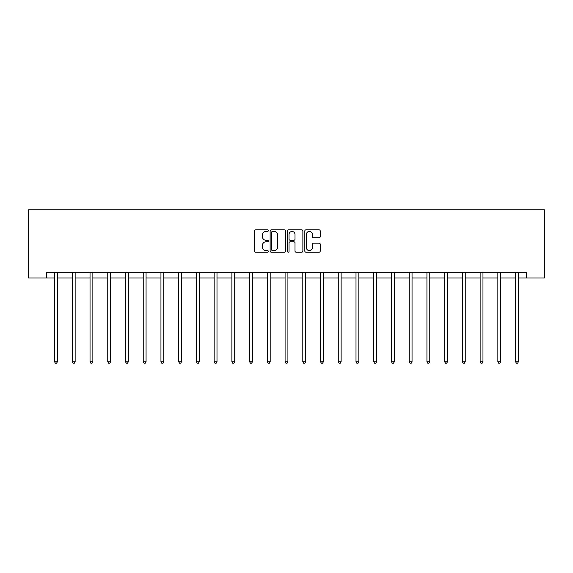 <?xml version="1.0" encoding="UTF-8"?>
<svg xmlns="http://www.w3.org/2000/svg" width="573" height="573" viewBox="0 0 573 573"><rect width="100%" height="100%" fill="white"/><g stroke="black" fill="none" stroke-linecap="round" stroke-linejoin="round"><path stroke-width="0.86" d="M268.314 230.647A0.781 0.781 0 0 0 267.534 229.866L255.68 229.866A1.117 1.117 0 0 0 254.562 230.983L254.562 251.067A1.117 1.117 0 0 0 255.68 252.177L267.534 252.177A0.781 0.781 0 0 0 268.314 251.397A0.781 0.781 0 0 0 267.534 250.616L266.001 250.616A3.567 3.567 0 0 1 262.427 247.049L262.427 245.373A3.567 3.567 0 0 1 266.001 241.806L267.534 241.806A0.781 0.781 0 0 0 268.314 241.025A0.781 0.781 0 0 0 267.534 240.245L266.001 240.245A3.567 3.567 0 0 1 262.427 236.67L262.427 234.994A3.567 3.567 0 0 1 266.001 231.428L267.534 231.428A0.781 0.781 0 0 0 268.314 230.647M319.104 237.731A1.117 1.117 0 0 0 320.221 236.613L320.221 230.983A1.117 1.117 0 0 0 319.104 229.866L305.939 229.866A1.117 1.117 0 0 0 304.829 230.983L304.829 251.067A1.117 1.117 0 0 0 305.939 252.177L319.104 252.177A1.117 1.117 0 0 0 320.221 251.067L320.221 244.256A1.117 1.117 0 0 0 319.104 243.145L313.474 243.145A1.117 1.117 0 0 0 312.357 244.256L312.357 247.636A2.987 2.987 0 0 1 309.37 250.616A2.987 2.987 0 0 1 306.39 247.636L306.39 234.414A2.987 2.987 0 0 1 309.37 231.428A2.987 2.987 0 0 1 312.357 234.414L312.357 236.613A1.117 1.117 0 0 0 313.474 237.731L319.104 237.731M46.384 277.962L46.384 272.282L526.616 272.282L526.616 277.962L544.35 277.962L544.35 209.761L28.65 209.761L28.65 277.962L54.564 277.962M285.526 230.983A1.117 1.117 0 0 0 284.409 229.866L271.244 229.866A1.117 1.117 0 0 0 270.127 230.983L270.127 251.067A1.117 1.117 0 0 0 271.244 252.177L284.409 252.177A1.117 1.117 0 0 0 285.526 251.067L285.526 230.983M288.591 229.866L301.756 229.866A1.117 1.117 0 0 1 302.873 230.983L302.873 251.067A1.117 1.117 0 0 1 301.756 252.177L296.126 252.177A1.117 1.117 0 0 1 295.009 251.067L295.009 242.916A1.117 1.117 0 0 0 293.892 241.806L290.153 241.806A1.117 1.117 0 0 0 289.036 242.916L289.036 251.397A0.781 0.781 0 0 1 288.255 252.177A0.781 0.781 0 0 1 287.474 251.397L287.474 230.983A1.117 1.117 0 0 1 288.591 229.866M57.407 277.962L72.298 277.962M75.142 277.962L90.033 277.962M92.869 277.962L107.76 277.962M110.603 277.962L125.494 277.962M128.338 277.962L143.221 277.962M146.065 277.962L160.956 277.962M163.799 277.962L178.69 277.962M181.534 277.962L196.417 277.962M199.261 277.962L214.152 277.962M216.995 277.962L231.886 277.962M234.722 277.962L249.613 277.962M252.457 277.962L267.347 277.962M270.191 277.962L285.082 277.962M287.918 277.962L302.809 277.962M305.653 277.962L320.543 277.962M323.387 277.962L338.278 277.962M341.114 277.962L356.005 277.962M358.848 277.962L373.739 277.962M376.583 277.962L391.466 277.962M394.31 277.962L409.201 277.962M412.044 277.962L426.935 277.962M429.779 277.962L444.662 277.962M447.506 277.962L462.397 277.962M465.24 277.962L480.131 277.962M482.967 277.962L497.858 277.962M500.702 277.962L515.593 277.962M518.436 277.962L526.616 277.962M272.469 231.428A0.781 0.781 0 0 0 271.688 232.208L271.688 249.835A0.781 0.781 0 0 0 272.469 250.616L274.087 250.616A3.567 3.567 0 0 0 277.661 247.049L277.661 234.994A3.567 3.567 0 0 0 274.087 231.428L272.469 231.428M295.009 234.464A2.987 2.987 0 0 0 292.022 231.485A2.987 2.987 0 0 0 289.036 234.464L289.036 239.127A1.117 1.117 0 0 0 290.153 240.245L293.892 240.245A1.117 1.117 0 0 0 295.009 239.127L295.009 234.464M57.558 272.282L57.486 272.447A1.139 1.139 0 0 0 57.407 272.87L57.407 361.756L54.564 361.756L54.564 272.87A1.139 1.139 0 0 0 54.485 272.447L54.414 272.282M57.407 361.756L56.555 363.239L55.416 363.239L54.564 361.756M75.285 272.282L75.221 272.447A1.139 1.139 0 0 0 75.142 272.87L75.142 361.756L72.298 361.756L72.298 272.87A1.139 1.139 0 0 0 72.212 272.447L72.148 272.282M75.142 361.756L74.289 363.239L73.151 363.239L72.298 361.756M93.019 272.282L92.955 272.447A1.139 1.139 0 0 0 92.869 272.87L92.869 361.756L90.033 361.756L90.033 272.87A1.139 1.139 0 0 0 89.947 272.447L89.882 272.282M92.869 361.756L92.017 363.239L90.885 363.239L90.033 361.756M110.754 272.282L110.682 272.447A1.139 1.139 0 0 0 110.603 272.87L110.603 361.756L107.76 361.756L107.76 272.87A1.139 1.139 0 0 0 107.681 272.447L107.609 272.282M110.603 361.756L109.751 363.239L108.612 363.239L107.76 361.756M128.481 272.282L128.416 272.447A1.139 1.139 0 0 0 128.338 272.87L128.338 361.756L125.494 361.756L125.494 272.87A1.139 1.139 0 0 0 125.408 272.447L125.344 272.282M128.338 361.756L127.485 363.239L126.347 363.239L125.494 361.756M146.215 272.282L146.151 272.447A1.139 1.139 0 0 0 146.065 272.87L146.065 361.756L143.221 361.756L143.221 272.87A1.139 1.139 0 0 0 143.143 272.447L143.078 272.282M146.065 361.756L145.213 363.239L144.074 363.239L143.221 361.756M163.95 272.282L163.878 272.447A1.139 1.139 0 0 0 163.799 272.87L163.799 361.756L160.956 361.756L160.956 272.87A1.139 1.139 0 0 0 160.877 272.447L160.805 272.282M163.799 361.756L162.947 363.239L161.808 363.239L160.956 361.756M181.677 272.282L181.612 272.447A1.139 1.139 0 0 0 181.534 272.87L181.534 361.756L178.69 361.756L178.69 272.87A1.139 1.139 0 0 0 178.604 272.447L178.54 272.282M181.534 361.756L180.674 363.239L179.542 363.239L178.69 361.756M199.411 272.282L199.347 272.447A1.139 1.139 0 0 0 199.261 272.87L199.261 361.756L196.417 361.756L196.417 272.87A1.139 1.139 0 0 0 196.338 272.447L196.274 272.282M199.261 361.756L198.408 363.239L197.27 363.239L196.417 361.756M217.146 272.282L217.074 272.447A1.139 1.139 0 0 0 216.995 272.87L216.995 361.756L214.152 361.756L214.152 272.87A1.139 1.139 0 0 0 214.073 272.447L214.001 272.282M216.995 361.756L216.143 363.239L215.004 363.239L214.152 361.756M234.873 272.282L234.808 272.447A1.139 1.139 0 0 0 234.722 272.87L234.722 361.756L231.886 361.756L231.886 272.87A1.139 1.139 0 0 0 231.8 272.447L231.736 272.282M234.722 361.756L233.87 363.239L232.738 363.239L231.886 361.756M252.607 272.282L252.543 272.447A1.139 1.139 0 0 0 252.457 272.87L252.457 361.756L249.613 361.756L249.613 272.87A1.139 1.139 0 0 0 249.534 272.447L249.47 272.282M252.457 361.756L251.604 363.239L250.465 363.239L249.613 361.756M270.341 272.282L270.27 272.447A1.139 1.139 0 0 0 270.191 272.87L270.191 361.756L267.347 361.756L267.347 272.87A1.139 1.139 0 0 0 267.269 272.447L267.197 272.282M270.191 361.756L269.339 363.239L268.2 363.239L267.347 361.756M288.069 272.282L288.004 272.447A1.139 1.139 0 0 0 287.918 272.87L287.918 361.756L285.082 361.756L285.082 272.87A1.139 1.139 0 0 0 284.996 272.447L284.931 272.282M287.918 361.756L287.066 363.239L285.934 363.239L285.082 361.756M305.803 272.282L305.731 272.447A1.139 1.139 0 0 0 305.653 272.87L305.653 361.756L302.809 361.756L302.809 272.87A1.139 1.139 0 0 0 302.73 272.447L302.659 272.282M305.653 361.756L304.8 363.239L303.661 363.239L302.809 361.756M323.53 272.282L323.466 272.447A1.139 1.139 0 0 0 323.387 272.87L323.387 361.756L320.543 361.756L320.543 272.87A1.139 1.139 0 0 0 320.457 272.447L320.393 272.282M323.387 361.756L322.535 363.239L321.396 363.239L320.543 361.756M341.264 272.282L341.2 272.447A1.139 1.139 0 0 0 341.114 272.87L341.114 361.756L338.278 361.756L338.278 272.87A1.139 1.139 0 0 0 338.192 272.447L338.127 272.282M341.114 361.756L340.262 363.239L339.13 363.239L338.278 361.756M358.999 272.282L358.927 272.447A1.139 1.139 0 0 0 358.848 272.87L358.848 361.756L356.005 361.756L356.005 272.87A1.139 1.139 0 0 0 355.926 272.447L355.854 272.282M358.848 361.756L357.996 363.239L356.857 363.239L356.005 361.756M376.726 272.282L376.662 272.447A1.139 1.139 0 0 0 376.583 272.87L376.583 361.756L373.739 361.756L373.739 272.87A1.139 1.139 0 0 0 373.653 272.447L373.589 272.282M376.583 361.756L375.73 363.239L374.592 363.239L373.739 361.756M394.46 272.282L394.396 272.447A1.139 1.139 0 0 0 394.31 272.87L394.31 361.756L391.466 361.756L391.466 272.87A1.139 1.139 0 0 0 391.388 272.447L391.323 272.282M394.31 361.756L393.458 363.239L392.326 363.239L391.466 361.756M412.195 272.282L412.123 272.447A1.139 1.139 0 0 0 412.044 272.87L412.044 361.756L409.201 361.756L409.201 272.87A1.139 1.139 0 0 0 409.122 272.447L409.05 272.282M412.044 361.756L411.192 363.239L410.053 363.239L409.201 361.756M429.922 272.282L429.857 272.447A1.139 1.139 0 0 0 429.779 272.87L429.779 361.756L426.935 361.756L426.935 272.87A1.139 1.139 0 0 0 426.849 272.447L426.785 272.282M429.779 361.756L428.926 363.239L427.787 363.239L426.935 361.756M447.656 272.282L447.592 272.447A1.139 1.139 0 0 0 447.506 272.87L447.506 361.756L444.662 361.756L444.662 272.87A1.139 1.139 0 0 0 444.584 272.447L444.519 272.282M447.506 361.756L446.654 363.239L445.515 363.239L444.662 361.756M465.391 272.282L465.319 272.447A1.139 1.139 0 0 0 465.24 272.87L465.24 361.756L462.397 361.756L462.397 272.87A1.139 1.139 0 0 0 462.318 272.447L462.246 272.282M465.24 361.756L464.388 363.239L463.249 363.239L462.397 361.756M483.118 272.282L483.053 272.447A1.139 1.139 0 0 0 482.967 272.87L482.967 361.756L480.131 361.756L480.131 272.87A1.139 1.139 0 0 0 480.045 272.447L479.981 272.282M482.967 361.756L482.115 363.239L480.983 363.239L480.131 361.756M500.852 272.282L500.788 272.447A1.139 1.139 0 0 0 500.702 272.87L500.702 361.756L497.858 361.756L497.858 272.87A1.139 1.139 0 0 0 497.779 272.447L497.715 272.282M500.702 361.756L499.849 363.239L498.711 363.239L497.858 361.756M518.586 272.282L518.515 272.447A1.139 1.139 0 0 0 518.436 272.87L518.436 361.756L515.593 361.756L515.593 272.87A1.139 1.139 0 0 0 515.514 272.447L515.442 272.282M518.436 361.756L517.584 363.239L516.445 363.239L515.593 361.756"/></g></svg>

